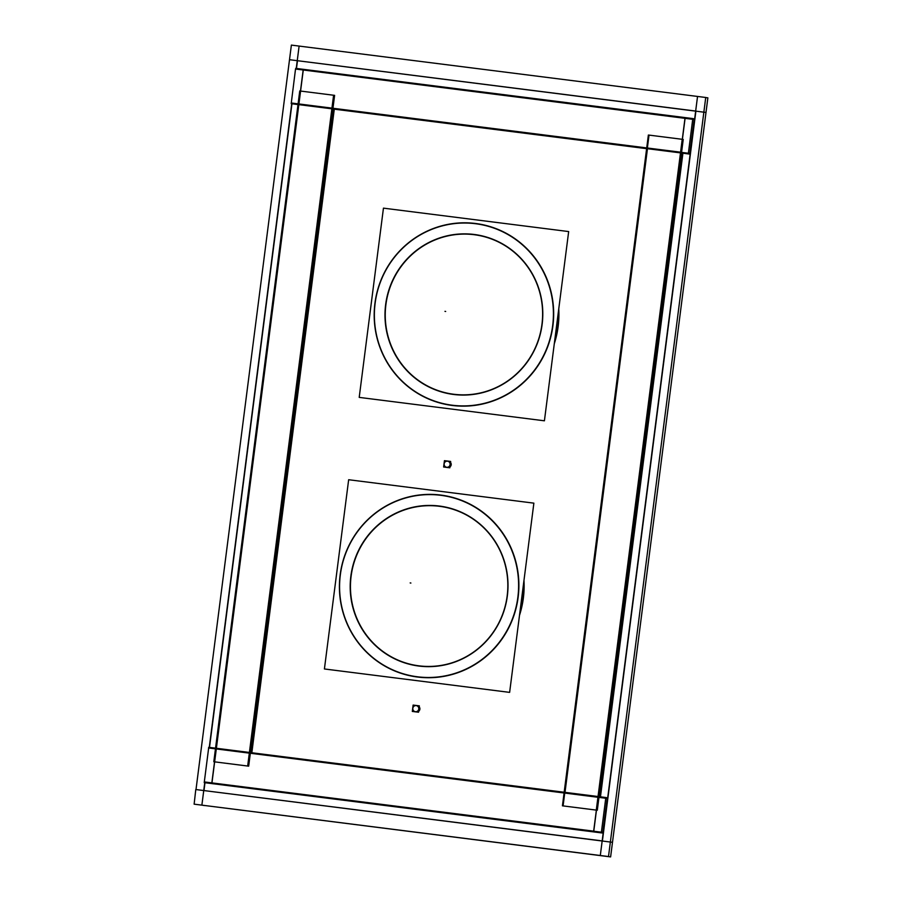 <?xml version="1.0" encoding="UTF-8"?>
<svg xmlns="http://www.w3.org/2000/svg" width="902" height="902" viewBox="0 0 902 902"><rect width="100%" height="100%" fill="white"/><g stroke="black" fill="none" stroke-linecap="round" stroke-linejoin="round"><path stroke-width="1.35" d="M297.48 60.705L695.668 111.047L297.48 60.705L296.476 68.462L297.48 60.705M695.904 111.081L602.401 840.935L695.904 111.081M602.175 840.912L203.976 790.569L204.98 782.711L203.976 790.569L602.175 840.912M209.501 747.408L291.955 103.764L209.501 747.408M554.29 343.752A93.605 91.53 -80.6 0 0 558.755 308.867A93.605 91.53 -80.6 0 1 554.29 343.752M519.496 615.333A93.605 91.53 -80.6 0 0 523.972 580.448A93.605 91.53 -80.6 0 1 519.496 615.333M449.951 466.898A3.078 3.01 -80.6 0 0 450.526 462.433A3.078 3.01 -80.6 0 1 449.951 466.898M419.216 706.852A3.078 3.01 99.4 0 1 418.641 711.317A3.078 3.01 99.4 0 0 419.216 706.852M418.923 665.834A80.436 78.643 -80.6 0 0 507.172 595.918A80.436 78.643 -80.6 0 0 439.364 506.281A80.436 78.643 -80.6 0 0 351.115 576.186A80.436 78.643 -80.6 0 0 418.923 665.834A80.436 78.643 -80.6 0 0 507.172 595.918A80.436 78.643 -80.6 0 0 439.364 506.281A80.436 78.643 -80.6 0 0 351.115 576.186A80.436 78.643 -80.6 0 0 418.923 665.834M440.796 495.074A91.722 89.693 -80.6 0 0 340.167 574.799A91.722 89.693 -80.6 0 0 417.491 677.03A91.722 89.693 -80.6 0 0 518.131 597.304A91.722 89.693 -80.6 0 0 440.796 495.074A91.722 89.693 -80.6 0 0 340.167 574.799A91.722 89.693 -80.6 0 0 417.491 677.03A91.722 89.693 -80.6 0 0 518.131 597.304A91.722 89.693 -80.6 0 0 440.796 495.074M453.717 394.253A80.436 78.643 -80.6 0 0 541.955 324.337A80.436 78.643 -80.6 0 0 474.159 234.7A80.436 78.643 -80.6 0 0 385.909 304.617A80.436 78.643 -80.6 0 0 453.717 394.253A80.436 78.643 -80.6 0 0 541.955 324.337A80.436 78.643 -80.6 0 0 474.159 234.7A80.436 78.643 -80.6 0 0 385.909 304.617A80.436 78.643 -80.6 0 0 453.717 394.253M475.591 223.493A91.722 89.693 -80.6 0 0 374.95 303.23A91.722 89.693 -80.6 0 0 452.285 405.46A91.722 89.693 -80.6 0 0 552.915 325.723A91.722 89.693 -80.6 0 0 475.591 223.493A91.722 89.693 -80.6 0 0 374.95 303.23A91.722 89.693 -80.6 0 0 452.285 405.46A91.722 89.693 -80.6 0 0 552.915 325.723A91.722 89.693 -80.6 0 0 475.591 223.493M415.224 711.667A3.078 3.01 -80.6 0 0 415.292 711.689A3.078 3.01 -80.6 0 1 412.845 708.205A3.078 3.01 -80.6 0 1 416.217 705.589A3.078 3.01 99.4 0 1 418.81 709.085A3.078 3.01 99.4 0 1 415.439 711.701A3.078 3.01 -80.6 0 1 415.326 711.689A3.078 3.01 -80.6 0 0 418.765 709.13A3.078 3.01 -80.6 0 0 416.002 705.567M446.625 467.27A3.078 3.01 -80.6 0 1 444.156 463.786A3.078 3.01 -80.6 0 1 447.527 461.17A3.078 3.01 99.4 0 1 450.121 464.665A3.078 3.01 99.4 0 1 446.749 467.281A3.078 3.01 -80.6 0 1 446.637 467.27M216.3 748.953L211.947 782.902L593.663 831.159L211.947 782.902L216.3 748.953L597.947 797.21L564.923 793.027L647.546 148.029L680.57 152.213L298.923 103.956L303.275 70.006L684.99 118.263L303.275 70.006L216.3 748.953L597.947 797.21L564.923 793.027L647.546 148.029L298.923 103.956L216.3 748.953M593.775 831.17L598.116 797.233L593.775 831.17M685.092 118.286L598.127 797.221L685.092 118.286M682.081 153.092L599.627 796.725L682.081 153.092L689.714 154.107L694.236 118.805L692.815 118.624M251.004 752.651L333.458 109.007L251.004 752.651M331.947 108.127L298.923 103.956L331.947 108.127M249.504 753.147L332.128 108.15L249.504 753.147M612.492 842.31L195.779 789.532L194.133 804.167L608.5 856.55L705.736 97.484L291.38 45.1L196.005 789.554M705.995 112.446L289.508 59.701M204.754 782.677L201.879 805.136L204.461 805.554M209.275 747.375L291.729 103.73M296.251 68.428L299.114 46.07M697.539 96.446L600.304 855.502L602.886 855.93M196.275 804.437L610.62 856.9L707.867 97.833L705.725 97.563M558.597 310.141A93.605 91.53 99.4 0 1 554.459 342.467M523.803 581.722A93.605 91.53 99.4 0 1 519.665 614.048M450.493 462.67A3.078 3.01 99.4 0 1 449.985 466.638M418.675 711.058A3.078 3.01 -80.6 0 0 419.182 707.089M434.414 505.582A80.65 78.869 99.4 0 1 507.341 595.94A80.65 78.869 99.4 0 1 413.962 665.27M423.782 666.51A80.65 78.869 99.4 0 1 350.855 576.152A80.65 78.869 99.4 0 1 444.235 506.823M348.657 479.729L533.871 503.147L509.63 692.375L324.416 668.968L348.657 479.729M411.921 675.914A91.497 89.467 -80.6 0 0 517.861 597.271A91.497 89.467 -80.6 0 0 435.125 494.77M446.276 496.179A91.497 89.467 -80.6 0 0 340.336 574.822A91.497 89.467 -80.6 0 0 423.072 677.323M469.209 234.001A80.65 78.869 99.4 0 1 542.136 324.359A80.65 78.869 99.4 0 1 448.745 393.689M458.577 394.929A80.65 78.869 99.4 0 1 385.65 304.572A80.65 78.869 99.4 0 1 479.03 235.253M383.451 208.148L568.666 231.566L544.413 420.806L359.21 397.387L383.451 208.148M446.715 404.344A91.497 89.467 -80.6 0 0 552.655 325.69A91.497 89.467 -80.6 0 0 469.919 223.189M481.07 224.598A91.497 89.467 -80.6 0 0 375.131 303.241A91.497 89.467 -80.6 0 0 457.855 405.753M416.374 705.623A3.078 3.01 -80.6 0 0 412.823 708.16A3.078 3.01 -80.6 0 0 415.596 711.723M412.315 711.43L418.528 712.219L419.34 705.86L413.127 705.082L412.315 711.43M446.535 467.247A3.078 3.01 -80.6 0 0 450.075 464.71A3.078 3.01 -80.6 0 0 447.313 461.147M447.685 461.204A3.078 3.01 -80.6 0 0 444.134 463.729A3.078 3.01 -80.6 0 0 446.907 467.292M443.626 467.01L449.839 467.8L450.65 461.441L444.438 460.663L443.626 467.01M605.84 797.571L607.26 797.751L602.739 833.053L205.645 782.789M213.391 783.827L211.756 783.567L216.277 748.254L208.745 747.307L204.224 782.62L204.314 781.933L602.931 832.388M607.283 798.45L208.554 747.972L208.745 747.307M595.207 832.106L593.572 831.836L598.105 796.534L216.39 748.277M204.224 782.62L601.318 832.817L605.84 797.515L598.206 796.545M689.906 153.441L291.29 102.986L291.199 103.674L295.529 69.026L694.258 119.504M295.721 68.36L303.252 69.319M298.731 104.621L303.252 69.307L692.815 118.568L688.294 153.87L291.199 103.674M685.08 117.587L680.548 152.889L682.183 153.16M292.62 103.854L297.998 104.587M333.458 109.063L646.621 148.661M649.023 135.108L682.397 139.325M683.231 139.438L597.304 810.233L562.431 805.824L648.369 135.029M646.531 147.894L681.405 152.303M563.085 805.903L649.023 135.097M598.781 797.3L563.908 792.892M682.228 139.303L596.29 810.097M682.915 153.193L600.461 796.838M251.838 752.753L334.292 109.119M215.285 748.818L250.158 753.226M299.746 90.955L213.808 761.75L248.681 766.159L334.608 95.364L299.746 90.955L300.4 91.034L214.462 761.829M332.782 108.229L297.908 103.82M247.667 766.023L333.605 95.229M334.608 95.364L333.774 95.251M410.173 582.929L410.884 583.042L410.173 582.929M444.968 311.348L445.667 311.472L444.968 311.348M416.217 705.589A3.078 3.01 99.4 0 1 418.81 709.028A3.078 3.01 99.4 0 1 415.439 711.701A3.078 3.01 -80.6 0 1 412.834 708.273A3.078 3.01 -80.6 0 1 416.217 705.589M447.527 461.17A3.078 3.01 99.4 0 1 450.121 464.609A3.078 3.01 99.4 0 1 446.749 467.281A3.078 3.01 -80.6 0 1 444.145 463.853A3.078 3.01 -80.6 0 1 447.527 461.17"/></g></svg>
